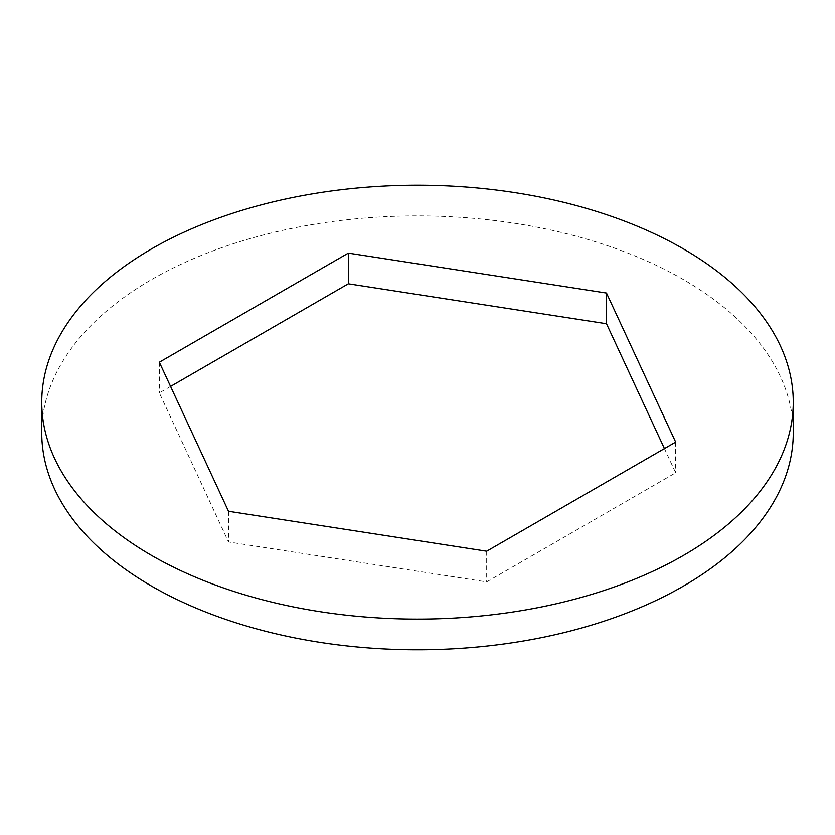 <?xml version="1.0" encoding="UTF-8"?>
<svg xmlns="http://www.w3.org/2000/svg" width="835" height="835" viewBox="0 0 835 835"><rect width="100%" height="100%" fill="white"/><g stroke="black" fill="none" stroke-linecap="round" stroke-linejoin="round"><path stroke-width="0.63" stroke-dasharray="4.17 3.13" d="M793.25 432.843A375.75 216.933 0 0 0 683.197 279.443A375.75 216.933 0 0 0 273.703 232.412A375.75 216.933 0 0 0 41.75 432.843M170.57 386.417L159.339 392.899L228.508 541.946L486.669 581.891L675.661 472.777L664.43 448.583M159.339 362.223L159.339 392.899M228.508 511.27L228.508 541.946M486.669 551.204L486.669 581.891M675.661 442.101L675.661 472.777"/><path stroke-width="1.25" d="M151.803 555.557A375.75 216.933 0 0 0 561.297 602.588A375.75 216.933 0 0 0 793.25 402.157A375.75 216.933 0 0 0 683.197 248.767A375.75 216.933 0 0 0 273.703 201.736A375.75 216.933 0 0 0 41.75 402.157A375.75 216.933 0 0 0 151.803 555.557M41.75 402.157L41.75 432.843A375.75 216.933 0 0 0 151.803 586.233A375.75 216.933 0 0 0 561.297 633.264A375.75 216.933 0 0 0 793.25 432.843L793.25 402.157M159.339 362.223L228.508 511.27L486.669 551.204L675.661 442.101L606.492 293.054L348.331 253.109L159.339 362.223M664.43 448.583L606.492 323.73L348.331 283.796L170.57 386.417M348.331 253.109L348.331 283.796M606.492 293.054L606.492 323.73"/></g></svg>
